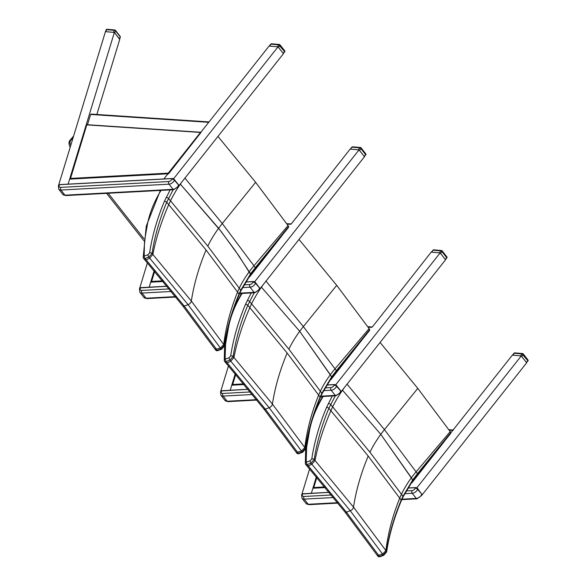 <?xml version="1.0" encoding="UTF-8"?>
<svg xmlns="http://www.w3.org/2000/svg" width="586" height="586" viewBox="0 0 586 586"><rect width="100%" height="100%" fill="white"/><g stroke="black" fill="none" stroke-linecap="round" stroke-linejoin="round"><path stroke-width="0.88" d="M178.84 185.213L173.874 178.964M58.952 184.81L58.783 184.912A1.89 0.974 21.9 0 1 59.464 184.7L172.152 178.591A1.89 0.974 21.9 0 1 173.903 179.06M172.174 178.554L59.56 184.605L58.38 185.711L58.747 189.205A4.717 3.003 -38.2 0 0 60.951 190.032L169.002 184.172A4.717 3.003 -38.2 0 0 174.372 180.217L178.898 185.41A1.89 0.974 21.9 0 1 178.862 185.586L178.635 186.158A1.89 0.974 21.9 0 0 178.43 185.374A4.717 3.003 141.8 0 1 173.053 189.329A1.89 1.077 86.9 0 0 173.764 189.71L178.635 186.158M242.516 287.616L250.083 287.206A4.717 3.003 -38.2 0 0 255.452 283.25L254.998 281.983L259.979 288.444A1.89 0.974 21.9 0 1 259.942 288.62L259.715 289.191A1.89 0.974 21.9 0 0 259.51 288.407A4.717 3.003 141.8 0 1 254.141 292.363A1.89 1.077 86.9 0 0 254.844 292.744L259.715 289.191M140.032 287.843L139.864 287.946A1.89 0.974 21.9 0 1 140.545 287.733L167.017 286.298M166.988 286.261L139.864 287.946M259.657 288.026L255.452 283.25A1.89 0.974 -158.1 0 0 253.005 282.188A2.835 1.802 141.8 0 1 249.783 284.562L244.01 284.877M323.597 390.65L331.163 390.239A4.717 3.003 -38.2 0 0 336.532 386.284L336.078 385.017L341.059 391.477A1.89 0.974 21.9 0 1 341.023 391.653L340.796 392.224A1.89 0.974 21.9 0 0 340.591 391.433A4.717 3.003 141.8 0 1 335.221 395.396A1.89 1.077 86.9 0 0 335.925 395.777L340.796 392.224M221.112 390.877L220.944 390.979A1.89 0.974 21.9 0 1 221.625 390.767L248.098 389.331M248.068 389.294L220.944 390.979M340.737 391.06L336.532 386.284A1.89 0.974 -158.1 0 0 334.086 385.222A2.835 1.802 141.8 0 1 330.863 387.595L325.091 387.91M417.503 488.358L417.115 488.065M302.193 493.91L302.024 494.013A1.89 0.974 21.9 0 1 302.706 493.793L329.178 492.365M329.149 492.328L302.024 494.013M404.677 493.683L412.244 493.273A4.717 3.003 -38.2 0 0 417.613 489.317L422.14 494.511A1.89 0.974 21.9 0 1 422.103 494.687L421.876 495.258A1.89 0.974 21.9 0 0 421.671 494.467A4.717 3.003 141.8 0 1 416.302 498.43A1.89 1.077 86.9 0 0 417.005 498.811L421.876 495.258M119.617 39.306L114.819 32.999L115.486 30.809A0.945 0.601 -38.2 0 0 115.098 30.172A0.945 0.601 95 0 0 114.775 29.981L114.775 29.981A0.945 0.601 95 0 0 114.241 30.347A0.945 0.535 17 0 1 115.486 30.809L120.174 36.764A0.945 0.535 17 0 1 120.276 37.152L119.661 39.159M106.506 29.666A0.945 0.601 -85 0 1 107.033 29.3A0.945 0.945 0 0 0 106.051 29.967A0.945 0.535 17 0 1 106.506 29.666L105.89 31.681L113.625 32.362L114.241 30.347L106.506 29.666M105.89 31.681L105.48 31.842M119.778 36.127A0.945 0.601 141.8 0 1 120.174 36.764L119.5 38.954M284.342 50.616A0.945 0.601 141.8 0 1 284.547 51.597L283.148 53.363L278.467 47.407L279.859 45.642A0.945 0.601 -38.2 0 0 279.661 44.661A0.945 0.601 95 0 0 279.332 44.47L279.332 44.47A0.945 0.601 95 0 0 278.804 44.836L284.547 51.597L283.353 53.619M178.664 186.04L283.419 53.707L278.013 46.836L269.538 46.089L271.069 44.155A0.945 0.601 -85 0 1 271.596 43.789A0.945 0.945 0 0 0 270.776 44.14L278.804 44.836L277.273 46.77L269.091 46.052L200.844 132.26M364.338 156.587L359.343 150.243M358.464 149.818L350.509 149.122M358.354 149.804L359.885 147.87L360.939 148.676A0.945 0.601 -38.2 0 0 360.742 147.694A0.945 0.601 95 0 0 360.412 147.504L360.412 147.504A0.945 0.601 95 0 0 359.885 147.87L352.149 147.189A0.945 0.601 -85 0 1 352.677 146.822A0.945 0.945 0 0 0 351.856 147.174L350.618 149.122M365.422 153.649A0.945 0.601 141.8 0 1 365.627 154.631L364.411 156.682M445.419 259.62L440.423 253.277M439.544 252.852L431.589 252.156M439.434 252.837L440.965 250.903L442.02 251.709A0.945 0.601 -38.2 0 0 441.822 250.727A0.945 0.601 95 0 0 441.492 250.537L441.492 250.537A0.945 0.601 95 0 0 440.965 250.903L433.23 250.222A0.945 0.601 -85 0 1 433.757 249.856A0.945 0.945 0 0 0 432.937 250.207L431.699 252.156M446.503 256.683A0.945 0.601 141.8 0 1 446.708 257.664L445.492 259.715M527.583 359.716A0.945 0.601 141.8 0 1 527.788 360.698L526.389 362.463L521.708 356.508L523.1 354.742A0.945 0.601 -38.2 0 0 522.902 353.761A0.945 0.601 95 0 0 522.573 353.57L522.573 353.57A0.945 0.601 95 0 0 522.045 353.937L527.788 360.698L526.594 362.719M416.346 488.46L521.254 355.936L512.779 355.189L514.31 353.255A0.945 0.601 -85 0 1 514.838 352.889A0.945 0.945 0 0 0 514.017 353.241L522.045 353.937L520.514 355.87L512.332 355.153L450.898 432.761L452.78 430.38L449.147 430.139M73.631 135.981L70.408 139.842C68.738 141.394 68.562 143.687 69.895 146.72A7.552 4.805 -38.2 0 0 70.247 147.093M70.664 140.552L73.287 137.117M288.422 227.536L288.678 226.489L255.276 267.67L250.574 273.838L250.647 274.497L239.205 256.294L221.076 231.411L180.341 184.143A93.87 51.341 136.8 0 1 181.741 182.151M288.041 225.559L253.936 265.788L222.284 223.544L255.621 182.312L288.041 225.559A1503.779 830.97 -79.7 0 0 288.576 226.306A1.926 1.216 -63.6 0 1 288.678 226.489M239.095 294.795A1.89 0.96 -157.3 0 0 239.11 294.773L240.853 290.898A1.89 0.886 -154.2 0 0 240.751 290.26L250.574 273.838L234.913 250.097L218.629 228.276A93.687 59.589 141.8 0 1 222.284 223.544L184.832 177.976M255.621 182.312L217.948 136.413M217.816 350.626A1.89 0.652 -110.5 0 1 217.802 350.633A1.89 0.652 -110.5 0 1 217.238 350.34A1.89 1.384 144.8 0 1 215.597 349.952A1.89 1.384 144.8 0 1 215.575 349.915M214.725 348.714A1.89 1.384 -35.1 0 0 214.754 348.758A1.89 1.384 -35.1 0 0 216.395 349.146L184.282 306.112L146.163 259.906A1.89 0.996 139.3 0 1 144.823 259.898L144.823 259.898A1.89 0.996 139.3 0 1 144.801 259.869M170.145 189.908L164.395 201.313C157.07 218.871 152.14 236.07 149.613 252.91L147.98 254.705A1.89 0.652 69.5 0 0 148.785 257.093A1658.321 1191.734 89.3 0 0 149.701 258.162L146.148 259.891A1660.482 1193.286 -90.7 0 1 144.976 258.521A1.89 0.652 -110.5 0 1 144.171 256.133A1.89 1.333 176.5 0 0 143.182 257.393L143.182 257.393A1.89 1.89 0 0 0 143.636 258.507A1.89 0.996 -40.6 0 0 143.636 258.514A1.89 0.996 -40.6 0 0 144.976 258.521L148.785 257.093L152.06 253.496C154.543 236.795 159.429 219.713 166.71 202.258L173.126 189.747M143.497 258.067A1.89 0.996 -40.6 0 0 143.636 258.507L144.808 259.876A1.89 0.996 -40.7 0 0 146.148 259.891M149.613 252.91A1.89 1.209 8.5 0 1 152.06 253.496A1653.633 1188.364 -90.7 0 0 152.858 254.427C155.964 238.414 161.253 221.816 168.724 204.631L206.045 249.995L237.564 292.099A1590.631 878.971 100.3 0 0 239 294.128C231.712 311.569 226.819 328.636 224.321 345.322L221.047 348.919L217.238 350.34A1660.482 917.566 -79.7 0 1 216.402 349.161A1.89 1.384 144.9 0 1 214.769 348.773A1.89 1.384 144.9 0 1 214.74 348.729M147.98 254.705L144.171 256.133L144.493 241.073L147.24 225.288L146.295 226.02L160.359 190.443M216.402 349.161L220.395 347.996A1658.321 916.372 100.3 0 0 221.047 348.919A1.89 0.652 -110.5 0 0 221.611 349.205L217.802 350.633A1.89 1.89 0 0 1 215.597 349.952L182.788 305.921A1.89 1.201 141.8 0 1 182.759 305.885M221.625 349.197A1.89 0.652 -110.5 0 1 221.611 349.205L224.453 345.923A1.89 1.209 -171.5 0 0 224.321 345.322A1653.633 913.779 -79.7 0 1 223.749 344.517L191.344 301.065L152.858 254.427L149.701 258.162L188.077 304.669L220.395 347.996L223.749 344.517C225.837 327.2 230.437 309.73 237.564 292.099A75.667 54.051 -32.2 0 1 239.278 288.195L207.788 246.135L170.504 200.8A1585.797 1139.616 -90.7 0 1 168.446 198.383A1.89 0.886 25.8 0 0 166.182 197.35M224.445 345.96A1.89 1.209 -171.5 0 0 224.453 345.923C226.936 329.266 231.822 312.221 239.103 294.773M288.451 227.493L255.43 268.212A1.89 0.491 -141 0 0 255.43 268.212A1.89 0.491 -141 0 0 255.276 267.67A1557.039 860.402 -79.7 0 1 253.936 265.788A93.87 67.053 -32.2 0 0 249.248 271.706A93.87 67.053 -32.2 0 0 239.278 288.195A1585.797 876.297 -79.7 0 0 240.751 290.26L239 294.128A1.89 0.96 -157.3 0 1 239.11 294.773M164.395 201.313A1.89 0.96 22.7 0 1 166.71 202.258A1590.631 1143.096 89.3 0 0 168.724 204.631A75.667 41.386 136.8 0 1 170.504 200.8A93.87 51.341 136.8 0 1 180.341 184.143L218.629 228.276A93.679 59.589 141.8 0 0 207.788 246.135M369.502 330.563L369.759 329.522L336.357 370.704L331.654 376.871L331.727 377.531L330.328 374.732L299.71 331.31L261.422 287.177A93.87 51.341 136.8 0 1 263.202 284.657M369.121 328.592L335.016 368.821L303.365 326.578L336.701 285.345L369.121 328.592A1503.779 830.97 -79.7 0 0 369.656 329.339A1.926 1.216 -63.6 0 1 369.759 329.522M305.526 448.993A1.89 1.209 -171.5 0 0 305.533 448.957C308.016 432.3 312.902 415.254 320.183 397.806A1.89 0.96 -157.3 0 0 320.19 397.806L321.934 393.931A1.89 0.886 -154.2 0 0 321.831 393.294L331.654 376.871L299.71 331.31A93.687 59.589 141.8 0 1 303.365 326.578L265.912 281.009M336.701 285.345L299.007 239.425M298.882 453.667L302.691 452.238A1.89 0.652 -110.5 0 1 302.691 452.238A1.89 0.652 -110.5 0 1 302.127 451.945L298.318 453.374A1660.482 917.566 -79.7 0 1 297.483 452.194A1.89 1.384 144.9 0 1 295.849 451.806L296.677 452.985A1.89 1.89 0 0 0 298.882 453.667A1.89 0.652 -110.5 0 1 298.882 453.667A1.89 0.652 -110.5 0 1 298.318 453.374A1.89 1.384 144.8 0 1 296.677 452.985A1.89 1.384 144.8 0 1 296.655 452.949M295.805 451.747A1.89 1.384 -35.1 0 0 295.835 451.791A1.89 1.384 -35.1 0 0 297.476 452.18L265.363 409.145L227.243 362.939A1.89 0.996 139.3 0 1 225.903 362.932A1.89 0.996 139.3 0 1 225.903 362.924A1.89 0.996 139.3 0 1 225.881 362.902M251.226 292.941L245.475 304.346C238.15 321.904 233.221 339.104 230.694 355.944L229.06 357.738A1.89 0.652 69.5 0 0 229.866 360.126A1658.321 1191.734 89.3 0 0 230.781 361.196L227.229 362.924A1660.482 1193.286 -90.7 0 1 226.057 361.555A1.89 0.652 -110.5 0 1 225.251 359.167A1.89 1.333 176.5 0 0 224.262 360.427L224.262 360.427A1.89 1.89 0 0 0 224.716 361.54L224.716 361.54A1.89 0.996 -40.6 0 0 226.057 361.555L229.866 360.126L233.14 356.53C235.623 339.829 240.509 322.747 247.79 305.291L254.207 292.78M224.577 361.101A1.89 0.996 -40.6 0 0 224.716 361.54L225.888 362.91A1.89 0.996 -40.7 0 0 227.229 362.924M230.694 355.944A1.89 1.209 8.5 0 1 233.14 356.53A1653.633 1188.364 -90.7 0 0 233.939 357.46C237.044 341.448 242.333 324.849 249.804 307.665L287.125 353.028L318.645 395.132A1590.631 878.971 100.3 0 0 320.081 397.162C312.792 414.602 307.899 431.67 305.401 448.356L302.127 451.945A1658.321 916.372 100.3 0 1 301.475 451.03L297.483 452.194M229.06 357.738L225.251 359.167L225.149 357.072L225.573 344.107L228.32 328.321L227.903 328.468M302.691 452.238L305.533 448.957A1.89 1.209 -171.5 0 0 305.401 448.356A1653.633 913.779 -79.7 0 1 304.83 447.55L272.424 404.098L233.939 357.46L230.781 361.196L269.157 407.702L301.475 451.03L304.83 447.55C306.918 430.234 311.518 412.764 318.645 395.132A75.667 54.051 -32.2 0 1 320.359 391.228L288.869 349.168L251.584 303.834A1585.797 1139.616 -90.7 0 1 249.526 301.416A1.89 0.886 25.8 0 0 247.263 300.384M336.503 371.253A1.89 0.491 -141 0 0 336.51 371.246A1.89 0.491 -141 0 0 336.357 370.704A1557.039 860.402 -79.7 0 1 335.016 368.821A93.87 67.053 -32.2 0 0 330.328 374.732A93.87 67.053 -32.2 0 0 320.359 391.228A1585.797 876.297 -79.7 0 0 321.831 393.294L320.081 397.162A1.89 0.96 -157.3 0 1 320.19 397.806M245.475 304.346A1.89 0.96 22.7 0 1 247.79 305.291A1590.631 1143.096 89.3 0 0 249.804 307.665A75.667 41.386 136.8 0 1 251.584 303.834A93.87 51.341 136.8 0 1 261.422 287.177L299.71 331.31A93.679 59.589 141.8 0 0 288.869 349.168M450.583 433.596L450.839 432.556L417.437 473.737L412.734 479.905L412.808 480.564L411.409 477.766L380.79 434.343L342.502 390.21A93.87 51.341 136.8 0 1 344.282 387.69M450.202 431.626L416.097 471.855L384.445 429.611L417.781 388.379L450.202 431.626A1503.779 830.97 -79.7 0 0 450.737 432.373A1.926 1.216 -63.6 0 1 450.839 432.556M386.606 552.027A1.89 1.209 -171.5 0 0 386.613 551.99C389.097 535.333 393.982 518.288 401.263 500.84A1.89 0.96 -157.3 0 0 401.271 500.84L403.014 496.965A1.89 0.886 -154.2 0 0 402.912 496.327L412.734 479.905L380.79 434.343A93.687 59.589 141.8 0 1 384.445 429.611L346.993 384.042M417.781 388.379L380.087 342.458M379.977 556.693A1.89 0.652 -110.5 0 1 379.962 556.7A1.89 0.652 -110.5 0 1 379.398 556.407A1.89 1.384 144.8 0 1 377.758 556.019A1.89 1.384 144.8 0 1 377.736 555.982M376.886 554.781A1.89 1.384 -35.1 0 0 376.915 554.825A1.89 1.384 -35.1 0 0 378.556 555.213L346.443 512.179L308.324 465.973A1.89 0.996 139.3 0 1 306.983 465.965A1.89 0.996 139.3 0 1 306.983 465.958A1.89 0.996 139.3 0 1 306.961 465.936A1.89 0.996 -40.7 0 0 308.309 465.958A1660.482 1193.286 -90.7 0 1 307.137 464.588A1.89 0.652 -110.5 0 1 306.332 462.2A1.89 1.333 176.5 0 0 305.343 463.46L305.343 463.46A1.89 1.89 0 0 0 305.797 464.573L305.797 464.573A1.89 0.996 -40.6 0 0 307.137 464.588L310.946 463.16L314.221 459.563C316.704 442.862 321.589 425.78 328.871 408.325L335.287 395.814M332.306 395.975L326.556 407.38C319.231 424.938 314.301 442.137 311.774 458.977L310.14 460.772A1.89 0.652 69.5 0 0 310.946 463.16A1658.321 1191.734 89.3 0 0 311.862 464.229L308.309 465.958M305.658 464.134A1.89 0.996 -40.6 0 0 305.797 464.573L306.969 465.943A1.89 0.996 -40.7 0 1 306.947 465.914M311.774 458.977A1.89 1.209 8.5 0 1 314.221 459.563A1653.633 1188.364 -90.7 0 0 315.019 460.493C318.125 444.481 323.413 427.875 330.885 410.698L368.206 456.062L399.725 498.166A1590.631 878.971 100.3 0 0 401.161 500.195C393.873 517.636 388.979 534.703 386.482 551.389L383.207 554.979L379.398 556.407A1660.482 917.566 -79.7 0 1 378.563 555.228A1.89 1.384 144.9 0 1 376.93 554.839A1.89 1.384 144.9 0 1 376.901 554.796M310.14 460.772L306.332 462.2L306.229 460.105L306.654 447.14L309.401 431.355L308.983 431.501M378.563 555.228L382.555 554.063A1658.321 916.372 100.3 0 0 383.207 554.979A1.89 0.652 -110.5 0 0 383.771 555.272L379.962 556.7A1.89 1.89 0 0 1 377.758 556.019L344.949 511.988A1.89 1.201 141.8 0 1 344.92 511.952M383.786 555.264A1.89 0.652 -110.5 0 1 383.771 555.272L386.613 551.99A1.89 1.209 -171.5 0 0 386.482 551.389A1653.633 913.779 -79.7 0 1 385.91 550.584L353.505 507.132L315.019 460.493L311.862 464.229L350.238 510.736L382.555 554.063L385.91 550.584C387.998 533.267 392.598 515.797 399.725 498.166A75.667 54.051 -32.2 0 1 401.447 494.262L369.949 452.202L332.665 406.867A1585.797 1139.616 -90.7 0 1 330.607 404.45A1.89 0.886 25.8 0 0 328.343 403.417M450.612 433.559L417.591 474.279A1.89 0.491 -141 0 0 417.591 474.279A1.89 0.491 -141 0 0 417.437 473.737A1557.039 860.402 -79.7 0 1 416.097 471.855A93.87 67.053 -32.2 0 0 411.409 477.766A93.87 67.053 -32.2 0 0 401.447 494.262A1585.797 876.297 -79.7 0 0 402.912 496.327L401.161 500.195A1.89 0.96 -157.3 0 1 401.271 500.84M326.556 407.38A1.89 0.96 22.7 0 1 328.871 408.325A1590.631 1143.096 89.3 0 0 330.885 410.698A75.667 41.386 136.8 0 1 332.665 406.867A93.87 51.341 136.8 0 1 342.502 390.21L380.79 434.343A93.679 59.589 141.8 0 0 369.949 452.202M162.534 280.862L151.606 281.456L151.327 282.137L163.062 281.5L150.683 282.174L149.152 287.177L154.14 270.82M147.394 262.887L139.563 288.583M254.156 282.386L359.057 149.87L350.128 149.086L291.249 223.955M359.057 149.87L364.463 156.74L259.752 289.015M243.615 383.896L232.686 384.489L232.408 385.17L244.142 384.533L231.763 385.207L230.232 390.21L235.22 373.853M228.474 365.92L220.644 391.616M335.236 385.42L440.137 252.903L431.208 252.119L372.33 326.988M440.137 252.903L445.543 259.774L340.832 392.049M168.27 173.126L168.607 173.771L201.123 132.282L200.478 132.436L168.27 173.126L70.525 178.422L70.247 179.104L168.607 173.771M70.525 178.422L86.816 124.767M249.394 276.277L249.687 276.804L282.203 235.316M330.475 379.31L330.768 379.838L363.188 338.342M411.555 482.344L411.848 482.871L444.364 441.375M324.695 486.929L313.766 487.523L313.488 488.204L325.223 487.567L312.88 488.233L311.356 493.244L316.33 476.923M96.851 114.475L119.771 39.299L114.365 32.428L105.443 31.644L58.681 185.03M167.955 173.808L163.882 178.95L167.955 173.808L69.639 179.133L68.115 184.143L114.365 32.428M173.104 179.36L278.013 46.836M91.291 114.27L90.61 114.46L87.482 124.73M309.584 468.99L301.922 494.13M411.196 482.908L411.848 482.871M521.254 355.936L526.66 362.807L421.905 495.141M453.447 430.021L452.78 430.38M173.551 178.796A1.663 0.857 -158.1 0 0 172.335 178.547L171.925 179.155A2.835 1.802 141.8 0 1 168.702 181.535L60.651 187.388A2.835 1.802 141.8 0 1 59.23 185.264L59.56 184.605L172.247 178.503L173.917 178.95M178.576 184.993L174.372 180.217A1.89 0.974 -158.1 0 0 171.925 179.155M168.702 181.535A1.89 1.077 -93.1 0 0 169.002 184.172L173.053 189.329L65.002 195.182A1.89 1.077 86.9 0 0 65.705 195.57L62.797 194.354L58.747 189.205M60.651 187.388A1.89 1.077 -93.1 0 0 60.951 190.032L65.002 195.182A4.717 3.003 141.8 0 1 62.797 194.354M58.38 185.711A1.89 0.974 21.9 0 1 59.23 185.264M254.602 281.822A1.663 0.857 -158.1 0 0 253.416 281.58L253.233 281.624A1.89 0.974 21.9 0 1 254.983 282.093M166.951 286.217L140.64 287.638L140.31 288.297A1.89 0.974 21.9 0 0 139.461 288.744L139.827 292.238A4.717 3.003 -38.2 0 0 142.032 293.066A1.89 1.077 -93.1 0 1 141.731 290.422A2.835 1.802 141.8 0 1 140.31 288.297M245.68 282.034L253.233 281.624L253.005 282.188M253.255 281.588L245.702 281.998M175.404 296.626L146.082 298.215A1.89 1.077 86.9 0 0 146.786 298.604L143.878 297.388L139.827 292.238M249.783 284.562A1.89 1.077 -93.1 0 0 250.083 287.206L254.141 292.363L239.813 293.139M171.244 291.484L142.032 293.066L146.082 298.215A4.717 3.003 141.8 0 1 143.878 297.388M169.171 288.935L141.731 290.422M335.683 384.856A1.663 0.857 -158.1 0 0 334.496 384.614L334.313 384.658A1.89 0.974 21.9 0 1 336.064 385.127M248.032 389.25L221.625 390.767A1.663 0.857 -158.1 0 0 221.464 390.781M326.761 385.061L334.313 384.658L334.086 385.222M334.335 384.621L326.783 385.031M256.485 399.659L227.163 401.249A1.89 1.077 86.9 0 0 227.866 401.637L224.958 400.421L220.907 395.272A4.717 3.003 -38.2 0 0 223.112 396.099A1.89 1.077 -93.1 0 1 222.812 393.455A2.835 1.802 141.8 0 1 221.391 391.331L221.625 390.767M330.863 387.595A1.89 1.077 -93.1 0 0 331.163 390.239L335.221 395.396L320.894 396.173M252.324 394.517L223.112 396.099L227.163 401.249A4.717 3.003 141.8 0 1 224.958 400.421M220.754 391.25L220.541 391.778A1.89 0.974 21.9 0 1 221.391 391.331M250.259 391.968L222.812 393.455M416.793 487.896A1.663 0.857 -158.1 0 0 415.577 487.647L415.393 487.691A1.89 0.974 21.9 0 1 417.144 488.16M329.112 492.284L302.706 493.793A1.663 0.857 -158.1 0 0 302.544 493.815M407.841 488.094L415.393 487.691L415.166 488.255A2.835 1.802 141.8 0 1 411.943 490.628L406.171 490.943M415.415 487.655L407.863 488.065M421.817 494.093L417.613 489.317A1.89 0.974 -158.1 0 0 415.166 488.255M337.565 502.693L308.243 504.282A1.89 1.077 86.9 0 0 308.947 504.671L306.038 503.455L301.988 498.305A4.717 3.003 -38.2 0 0 304.193 499.133A1.89 1.077 -93.1 0 1 303.892 496.488A2.835 1.802 141.8 0 1 302.471 494.364L302.706 493.793M411.943 490.628A1.89 1.077 -93.1 0 0 412.244 493.273L416.302 498.43L401.974 499.206M333.412 497.551L304.193 499.133L308.243 504.282A4.717 3.003 141.8 0 1 306.038 503.455M301.951 494.079L301.622 494.811A1.89 0.974 21.9 0 1 302.471 494.364M331.339 495.002L303.892 496.488M359.548 150.441L360.939 148.676L365.627 154.631L364.228 156.396M440.628 253.474L442.02 251.709L446.708 257.664L445.309 259.43M70.928 144.845A5.662 3.604 141.8 0 1 71.001 139.849M108.212 193.27L143.907 238.627M206.045 249.995C198.779 267.384 193.871 284.415 191.344 301.065A3.772 2.403 141.8 0 1 188.077 304.669L184.282 306.112A1.89 1.201 141.8 0 1 182.788 305.921L144.808 259.876A1.89 0.996 -40.7 0 1 144.786 259.847M147.24 225.288C149.298 213.795 153.884 202.17 160.989 190.406M287.125 353.028C279.859 370.418 274.951 387.441 272.424 404.098A3.772 2.403 141.8 0 1 269.157 407.702L265.363 409.145A1.89 1.201 141.8 0 1 263.868 408.955A1.89 1.201 141.8 0 1 263.839 408.918M228.32 328.321C230.379 316.828 234.964 305.203 242.069 293.44M368.206 456.062C360.939 473.451 356.032 490.475 353.505 507.132A3.772 2.403 141.8 0 1 350.238 510.736L346.443 512.179A1.89 1.201 141.8 0 1 344.949 511.988L306.991 465.965M309.401 431.355C311.459 419.862 316.044 408.237 323.15 396.473M286.986 224.079L290.575 224.313M368.067 327.113L371.656 327.347M86.845 124.884L200.478 132.436M264.227 257.364L250.449 274.768M249.013 276.841L249.687 276.804M151.606 281.456L154.66 271.435M345.308 360.39L331.53 377.802M330.094 379.875L330.768 379.838M232.686 384.489L235.74 374.469M426.388 463.423L412.61 480.835M313.766 487.523L316.821 477.502M90.61 114.46L208.719 122.313M173.764 189.71L65.705 195.57M259.942 288.62L254.998 281.983L253.328 281.529L245.732 281.947M254.844 292.744L239.623 293.571M175.727 297.036L146.786 298.604M139.673 288.217L139.461 288.744M340.964 391.096L336.078 385.017L334.408 384.562L326.812 384.98M340.964 391.104L341.023 391.653M335.925 395.777L320.703 396.605M256.807 400.07L227.866 401.637M220.541 391.778L220.907 395.272M407.893 488.013L415.489 487.596L417.159 488.05M422.103 494.687L417.518 488.38M417.005 498.811L401.784 499.638M337.888 503.103L308.947 504.671M301.622 494.811L301.988 498.305M120.276 37.152A0.945 0.945 0 0 0 120.115 36.288L115.427 30.34A0.945 0.945 0 0 0 114.775 29.981L107.033 29.3M106.051 29.967L105.539 31.651M117.325 32.838L116.863 32.274M270.776 44.14L269.252 46.067M284.679 51.949A0.945 0.945 0 0 0 284.679 50.777L279.991 44.822A0.945 0.945 0 0 0 279.332 44.47L271.596 43.789M351.856 147.174L350.333 149.1M365.759 154.982A0.945 0.945 0 0 0 365.759 153.81L361.071 147.855A0.945 0.945 0 0 0 360.412 147.504L352.677 146.822M432.937 250.207L431.413 252.134M446.84 258.016A0.945 0.945 0 0 0 446.84 256.844L442.152 250.889A0.945 0.945 0 0 0 441.492 250.537L433.757 249.856M514.017 353.241L512.494 355.167M527.92 361.049A0.945 0.945 0 0 0 527.92 359.877L523.232 353.922A0.945 0.945 0 0 0 522.573 353.57L514.838 352.889M69.895 146.72L70.232 147.145M106.593 193.358L143.68 240.487M255.43 268.212L250.654 274.482L240.853 290.898M146.295 226.02L143.182 257.349M369.532 330.526L331.735 377.516L321.934 393.931M295.849 451.806L263.868 408.955L225.888 362.91M224.621 344.839L224.262 360.383M234.62 306.295L241.439 293.476M417.591 474.279L412.815 480.549L403.014 496.965M305.702 447.872L305.343 463.416M315.7 409.328L322.52 396.51M290.883 223.933L286.686 223.654M371.964 326.966L367.766 326.688M201.123 132.282L86.728 124.679L70.217 178.833M154.528 271.281L151.298 281.866M235.609 374.315L232.378 384.899M316.689 477.348L313.459 487.933M209.026 121.925L90.991 114.08M448.847 429.714L453.081 429.992"/></g></svg>

